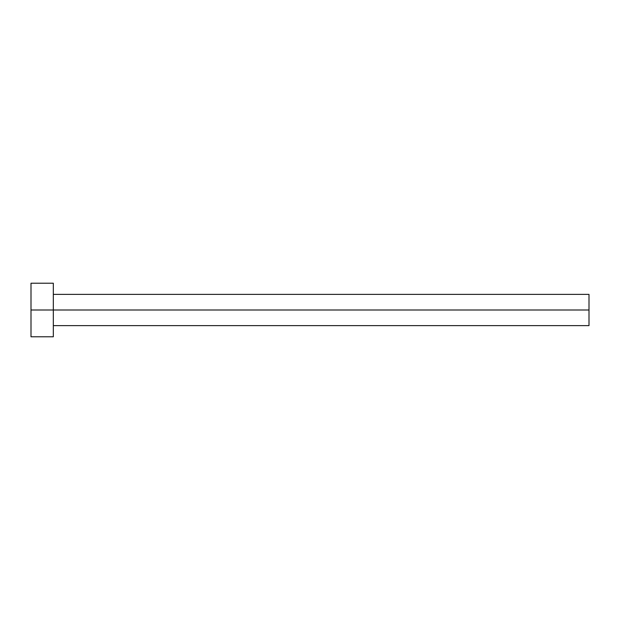 <?xml version="1.0" encoding="UTF-8"?>
<svg xmlns="http://www.w3.org/2000/svg" width="620" height="620" viewBox="0 0 620 620"><rect width="100%" height="100%" fill="white"/><g stroke="black" fill="none" stroke-linecap="round" stroke-linejoin="round"><path stroke-width="0.93" d="M31 336.784L31 283.216L31 310L589 310L589 325.624L589 310L31 310L31 336.784L53.32 336.784L53.32 283.216L53.32 336.784M589 310L589 294.376L589 310M53.32 325.624L589 325.624M31 283.216L53.32 283.216M53.32 294.376L589 294.376"/></g></svg>

